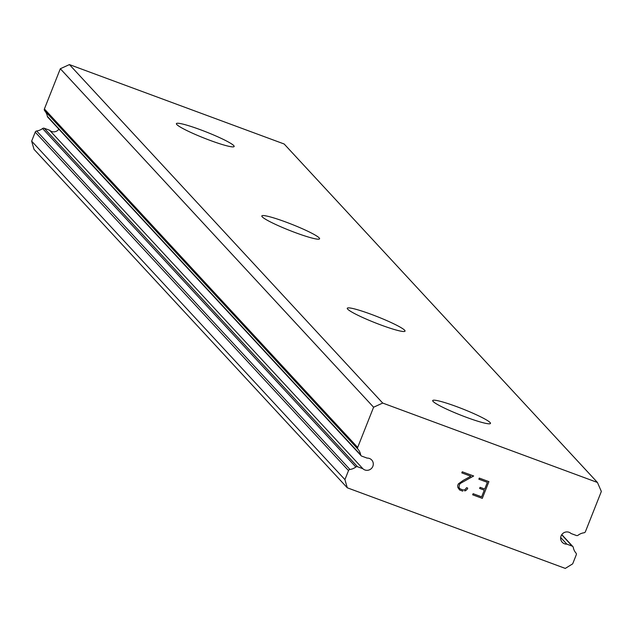 <?xml version="1.0" encoding="UTF-8"?>
<svg xmlns="http://www.w3.org/2000/svg" width="633" height="633" viewBox="0 0 633 633"><rect width="100%" height="100%" fill="white"/><g stroke="black" fill="none" stroke-linecap="round" stroke-linejoin="round"><path stroke-width="0.95" d="M361.087 455.689A1.772 1.725 -42.8 0 0 361.736 456.124L367.093 458.102A6.211 6.037 -42.8 0 1 372.774 466.513A6.211 6.037 -42.8 0 1 362.883 468.721L357.534 466.743A1.772 1.725 -42.8 0 0 355.849 467.004A12.423 12.074 -42.8 0 1 349.938 469.464A1.772 1.725 -42.8 0 0 348.506 470.596L344.93 479.624L347.288 487.798L565.285 568.41L572.683 563.845L576.259 554.817A1.772 1.725 -42.8 0 0 575.967 553.052A12.423 12.074 -42.8 0 1 573.276 547.41A1.772 1.725 -42.8 0 0 572.2 546.129L566.851 544.143A6.211 6.037 -42.8 0 1 561.162 535.74A6.211 6.037 -42.8 0 1 571.053 533.524L576.402 535.502A1.772 1.725 -42.8 0 0 578.087 535.241A12.423 12.074 -42.8 0 1 583.998 532.78A1.772 1.725 -42.8 0 0 585.43 531.649L601.35 491.445L597.441 482.473L382.704 403.063L373.597 407.225L357.677 447.428L44.397 108.955A1.772 1.725 137.2 0 0 44.682 110.72A12.423 12.074 -42.8 0 1 47.38 116.361A1.772 1.725 137.2 0 0 47.799 117.208L361.087 455.689A1.772 1.725 -42.8 0 1 360.668 454.842L47.38 116.361M362.883 468.721L49.603 130.248L44.255 128.27A1.772 1.725 137.2 0 0 42.569 128.531A12.423 12.074 -42.8 0 1 36.659 130.991A1.772 1.725 137.2 0 0 35.226 132.123L31.65 141.143L34.008 149.325L347.288 487.798M58.861 129.156A6.211 6.037 -42.8 0 1 49.603 130.248M233.743 145.59A31.057 3.244 -158.4 0 1 234.147 146.5A31.057 3.244 -158.4 0 1 207.173 139.292A31.057 3.244 -158.4 0 1 176.805 124.535A31.057 3.244 -158.4 0 1 176.393 123.633A31.057 3.244 -158.4 0 1 203.367 130.841A31.057 3.244 -158.4 0 1 233.743 145.59M319.182 237.905A31.057 3.244 -158.4 0 1 319.586 238.807A31.057 3.244 -158.4 0 1 292.62 231.599A31.057 3.244 -158.4 0 1 262.244 216.85A31.057 3.244 -158.4 0 1 261.833 215.94A31.057 3.244 -158.4 0 1 288.806 223.148A31.057 3.244 -158.4 0 1 319.182 237.905M404.622 330.212A31.057 3.244 -158.4 0 1 405.033 331.122A31.057 3.244 -158.4 0 1 378.059 323.914A31.057 3.244 -158.4 0 1 347.683 309.157A31.057 3.244 -158.4 0 1 347.272 308.255A31.057 3.244 -158.4 0 1 374.245 315.463A31.057 3.244 -158.4 0 1 404.622 330.212M490.061 422.528A31.057 3.244 -158.4 0 1 490.472 423.43A31.057 3.244 -158.4 0 1 463.498 416.221A31.057 3.244 -158.4 0 1 433.122 401.472A31.057 3.244 -158.4 0 1 432.719 400.562A31.057 3.244 -158.4 0 1 459.685 407.771A31.057 3.244 -158.4 0 1 490.061 422.528M472.677 494.808L482.291 498.361L472.669 494.808L473.112 493.693L481.634 496.842L484.277 490.148L479.64 488.439L484.277 490.148M479.64 488.439L480.083 487.323L484.72 489.04L487.37 482.346L478.857 479.197L487.363 482.338M478.857 479.197L479.292 478.081L488.913 481.642L482.291 498.369L488.913 481.634M467.716 488.114L467.32 489.119L467.716 488.114L466.592 487.695L464.915 489.807L463.166 490.013L460.167 488.905L458.988 487.616L460.167 488.905M467.32 489.119L465.888 490.456L467.32 489.111M465.888 490.456L464.749 490.963L465.88 490.456M462.81 491.161L459.629 489.982L462.81 491.153M459.629 489.982L457.841 487.465L457.691 485.535L458.347 483.881L463.364 480.297L470.873 476.245L461.813 472.898L470.865 476.238M461.813 472.898L462.256 471.783L473.658 475.992L460.777 483.169L459.431 484.419L458.988 487.624L459.423 484.411L460.777 483.161L473.642 475.992M360.668 454.842A12.423 12.074 -42.8 0 0 357.969 449.193A1.772 1.725 -42.8 0 1 357.677 447.428M597.441 482.473L284.162 144L69.424 64.59L60.317 68.744L44.397 108.955M373.597 407.225L60.317 68.744M344.93 479.624L31.65 141.143M566.851 544.143L560.688 537.488M382.704 403.063L69.424 64.59M357.969 449.193L44.682 110.72M357.534 466.743L44.255 128.27M355.849 467.004L42.569 128.531M349.938 469.464L36.659 130.991M348.506 470.596L35.226 132.123M572.2 546.129L561.693 534.766M572.849 546.564L561.795 534.616"/></g></svg>
